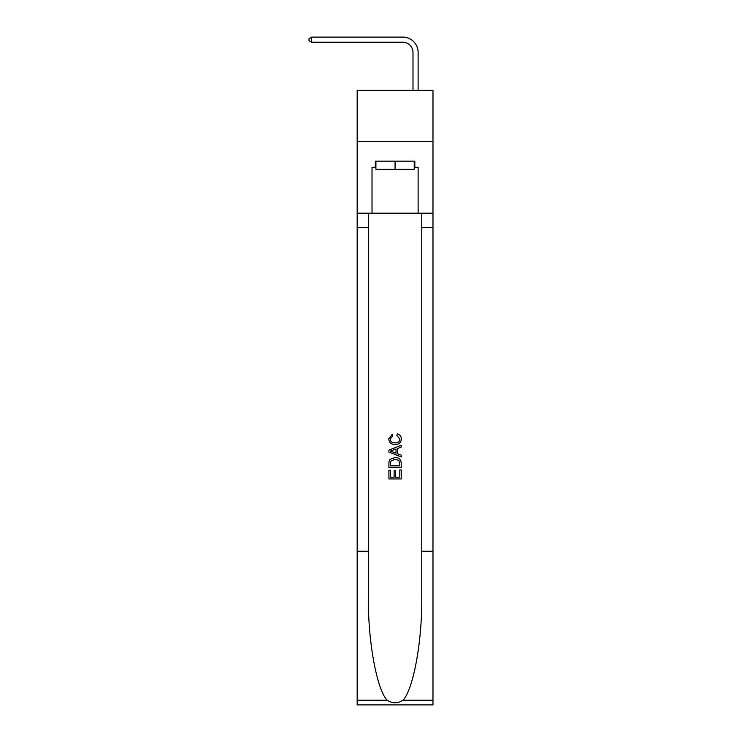 <?xml version="1.0" encoding="UTF-8"?>
<svg xmlns="http://www.w3.org/2000/svg" width="742" height="742" viewBox="0 0 742 742"><rect width="100%" height="100%" fill="white"/><g stroke="black" fill="none" stroke-linecap="round" stroke-linejoin="round"><path stroke-width="1.11" d="M432.976 141.481L432.976 90.264L357.171 90.264L357.171 141.481L432.976 141.481L432.976 213.195L418.126 213.195L418.126 167.302L414.843 167.302L414.843 161.153L375.304 161.153L375.304 167.302L375.916 167.302M412.997 90.264L412.997 52.469A10.24 10.24 95.5 0 0 402.758 42.22L311.686 42.22L309.024 40.689L309.024 38.64L311.686 37.1L402.758 37.1A15.369 15.369 -84.5 0 1 418.126 52.469L418.126 90.264M414.231 161.153L414.231 169.352L375.916 169.352L375.916 161.153M395.069 161.153L395.069 169.352M399.799 469.946L399.799 477.199L395.542 477.199L399.799 477.199L399.799 469.946L401.218 469.946L401.218 478.933L388.919 478.933L388.919 470.261L388.919 478.933M394.123 470.734L394.123 477.199L390.338 477.199L394.123 477.199L394.123 470.734L395.542 470.734L395.542 477.199M389.977 459.419L389.096 461.209L389.977 459.419L395.004 457.499C398.936 457.48 401.005 459.372 401.218 463.184L401.218 467.581L388.919 467.581L388.919 463.379L388.919 467.581M397.276 433.857L396.877 435.591L397.276 433.857C399.882 434.534 401.246 436.213 401.376 438.874C401.042 442.649 398.908 444.551 394.976 444.579L394.976 444.579C391.201 444.495 389.133 442.603 388.762 438.912L392.332 434.172L392.713 435.906L390.181 438.995C390.552 441.648 392.147 442.928 394.967 442.844C397.842 442.993 399.511 441.722 399.957 439.041L396.877 435.591M402.999 700.225L432.976 700.225L432.976 704.9L357.171 704.9L357.171 551.241L368.384 551.241L368.384 596.92C367.846 640.587 376.704 689.364 387.148 700.225C392.425 703.592 397.712 703.592 402.999 700.225C413.442 689.364 422.3 640.587 421.762 596.92L421.762 213.195M388.919 450.134L388.919 452.091L401.218 456.97L388.919 452.091L388.919 450.134L401.218 445.256L388.919 450.134M421.762 551.241L432.976 551.241L432.976 213.195M357.171 551.241L357.171 141.481M368.384 213.195L368.384 551.241M432.976 700.225L432.976 551.241M357.171 213.195L372.02 213.195L372.02 167.302L375.304 167.302M372.02 213.195L418.126 213.195M414.231 167.302L414.843 167.302M401.218 445.256L401.218 447.092L397.434 448.493L397.434 453.733L401.218 455.134L401.218 456.97M392.611 451.952L396.015 453.214L396.015 449.012L390.338 451.117L392.611 451.952M396.015 449.012L396.015 453.214M388.919 463.379L389.096 461.209M398.927 460.411L399.799 465.846L398.927 460.411L394.976 459.233L390.598 461.329L390.338 465.846L399.799 465.846L390.338 465.846M388.919 470.261L390.338 470.261L390.338 477.199M412.997 52.469A10.24 10.24 95.5 0 0 402.758 42.22A10.24 10.24 95.5 0 1 412.997 52.469A10.24 10.24 95.5 0 0 402.758 42.22A10.24 10.24 95.5 0 1 412.997 52.469A10.24 10.24 95.5 0 0 402.758 42.22A10.24 10.24 95.5 0 1 412.997 52.469A10.24 10.24 95.5 0 0 402.758 42.22A10.24 10.24 95.5 0 1 412.997 52.469A10.24 10.24 95.5 0 0 402.758 42.22A10.24 10.24 95.5 0 1 412.997 52.469A10.24 10.24 95.5 0 0 402.758 42.22A10.24 10.24 95.5 0 1 412.997 52.469A10.24 10.24 95.5 0 0 402.758 42.22A10.24 10.24 95.5 0 1 412.997 52.469A10.24 10.24 95.5 0 0 402.758 42.22A10.24 10.24 95.5 0 1 412.997 52.469A10.24 10.24 95.5 0 0 402.758 42.22A10.24 10.24 95.5 0 1 412.997 52.469A10.24 10.24 95.5 0 0 402.758 42.22A10.24 10.24 95.5 0 1 412.997 52.469A10.24 10.24 95.5 0 0 402.758 42.22A10.24 10.24 95.5 0 1 412.997 52.469A10.24 10.24 95.5 0 0 402.758 42.22A10.24 10.24 95.5 0 1 412.997 52.469M311.686 42.22L311.686 37.1L402.758 37.1M421.762 227.534L432.976 227.534M368.384 227.534L357.171 227.534M357.171 700.225L387.148 700.225"/></g></svg>
